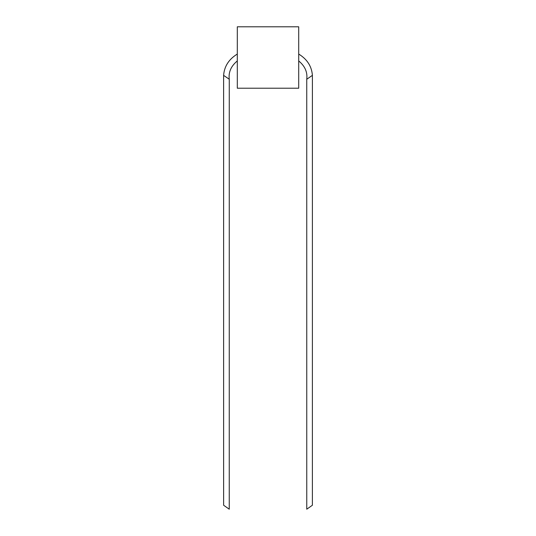 <?xml version="1.0" encoding="UTF-8"?>
<svg xmlns="http://www.w3.org/2000/svg" width="536" height="536" viewBox="0 0 536 536"><rect width="100%" height="100%" fill="white"/><g stroke="black" fill="none" stroke-linecap="round" stroke-linejoin="round"><path stroke-width="0.8" d="M237.301 26.8L237.301 88.219L298.713 88.219L298.713 26.8L237.301 26.8M312.401 75.348C311.691 66.303 307.128 59.208 298.72 54.069L298.72 60.95C304.964 66.096 307.637 72.206 306.746 79.268L306.76 509.2L312.388 505.247L312.401 75.348L307.088 79.033M237.294 54.069C228.885 59.208 224.323 66.303 223.613 75.348L223.626 505.247L229.254 509.2L229.267 79.268C228.37 72.206 231.05 66.096 237.294 60.95L237.294 54.069M223.599 75.362L229.274 79.254"/></g></svg>
